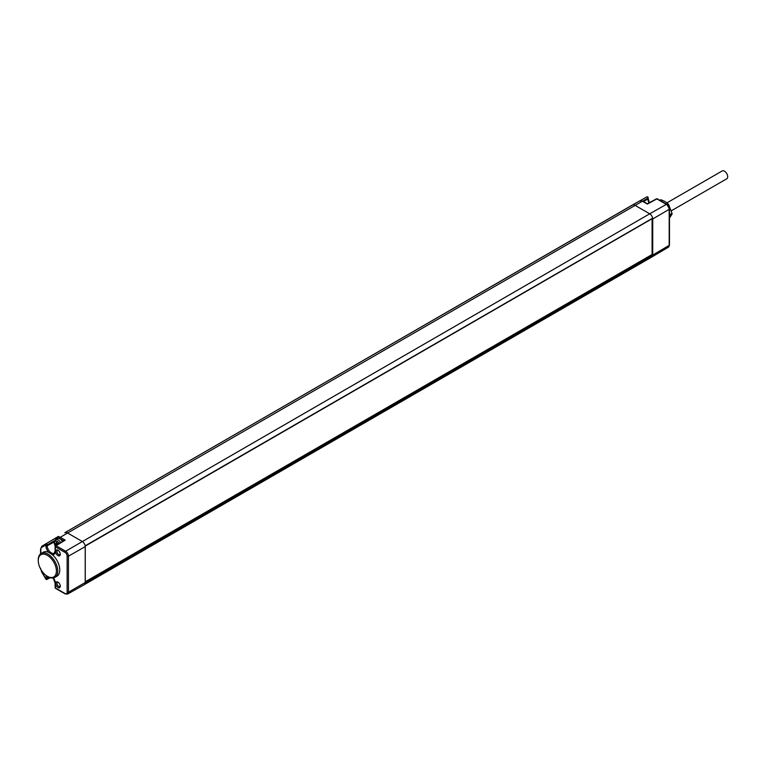 <?xml version="1.0" encoding="UTF-8"?>
<svg xmlns="http://www.w3.org/2000/svg" width="765" height="765" viewBox="0 0 765 765"><rect width="100%" height="100%" fill="white"/><g stroke="black" fill="none" stroke-linecap="round" stroke-linejoin="round"><path stroke-width="1.15" d="M63.887 540.912L65.197 540.147L60.282 537.307L67.597 533.004L82.228 541.457A4.227 2.438 60 0 1 85.145 545.837A4.227 2.438 60 0 1 85.211 546.631L85.211 582.701A4.227 2.438 60 0 1 85.145 583.418A4.227 2.438 60 0 1 84.341 584.632A4.227 2.438 60 0 1 84.322 584.642L651.837 256.992A4.227 2.438 -120 0 0 651.847 256.983A4.227 2.438 -120 0 0 652.641 255.768A4.227 2.438 -120 0 0 652.717 255.051L652.717 218.991A4.227 2.438 -120 0 0 652.641 218.188L85.154 545.904M651.598 254.793L652.382 255.242L68.448 592.206L68.448 556.145A4.026 2.324 -120 0 0 65.608 551.221L649.724 213.808L635.093 205.364A5.642 3.251 -120 0 0 632.292 205.077A5.642 3.251 -120 0 0 632.273 205.087L64.776 532.727L639.655 200.927A5.546 3.203 60 0 1 642.409 201.214L647.391 204.092L656.858 198.91A0.937 0.536 -118.7 0 0 656.399 198.852L647.4 203.786L642.877 201.176A0.937 0.545 120 0 0 642.409 201.214L67.597 533.004A5.642 3.251 60 0 0 64.776 532.727L632.273 205.087M652.096 218.828L652.096 254.506L85.259 581.763L85.259 546.086L651.99 218.761M85.145 583.418L652.641 255.768L652.382 255.242M648.185 198.565L648.185 197.762A0.937 0.937 0 0 0 646.788 196.94L639.97 200.774L646.779 196.949A0.937 0.564 60.6 0 1 646.788 196.94A0.937 0.765 -120 0 1 647.907 197.38A0.937 0.545 180 0 1 647.926 198.145L647.926 198.948A0.937 0.545 180 0 0 648.185 198.565L649.389 202.696M50.251 577.69L47.019 579.373A0.937 0.545 -117.6 0 0 47.239 578.933L47.239 578.053A0.937 0.545 0 0 1 45.919 578.044A6.694 3.863 60 0 1 46.493 575.768M46.11 578.818L45.919 578.923A0.937 0.545 0 0 0 47.239 578.933L49.859 577.556M47.832 576.59A13.789 7.966 -120 0 0 47.918 576.638A13.789 7.966 -120 0 0 48.004 576.695A13.789 7.966 -120 0 0 54.851 577.403L56.859 576.274A13.818 7.975 -120 0 0 59.402 566.683A13.818 7.975 -120 0 0 52.269 554.625L48.635 552.33A13.818 7.975 -120 0 0 43.041 552.34L41.061 553.516A13.789 7.966 -120 0 0 38.25 559.904L38.26 560.669A12.842 7.411 -120 0 0 47.258 576.255A12.842 7.411 -120 0 0 47.334 576.303A12.842 7.411 -120 0 0 56.419 571.063A12.842 7.411 -120 0 0 47.334 555.333A12.842 7.411 -120 0 0 38.26 560.669M54.851 577.403A13.789 7.966 -120 0 0 57.021 566.368A13.789 7.966 -120 0 0 48.004 554.176A13.789 7.966 -120 0 0 41.061 553.516M60.292 586.181A3.29 1.903 60 0 1 57.968 587.52A3.29 1.903 60 0 1 55.644 583.494A3.29 1.903 60 0 1 57.968 582.146A3.29 1.903 60 0 1 60.292 586.181M60.292 554.281A3.29 1.903 60 0 1 57.968 555.62A3.29 1.903 60 0 1 55.644 551.594A3.29 1.903 60 0 1 57.968 550.255A3.29 1.903 60 0 1 60.292 554.281M48.635 552.33A6.694 3.863 60 0 1 45.919 545.818L45.919 544.938A0.937 0.545 0 0 0 47.239 544.938L54.592 540.597M40.832 553.659L40.832 549.394A4.494 2.591 -120 0 1 41.769 547.338L45.919 544.938A0.937 0.765 -120 0 1 46.11 543.743A0.937 0.516 59.4 0 1 47.239 544.938L47.239 545.827A5.757 3.328 -120 0 0 49.773 551.642A5.757 3.328 -120 0 0 54.229 553.143L55.118 550.905A0.937 0.545 180 0 0 55.396 551.288A6.694 3.863 60 0 1 52.269 554.625M41.769 547.338A0.937 0.765 -120 0 1 41.96 546.143L55.577 538.139L56.046 539.736M646.788 196.94A0.937 0.564 60.6 0 1 647.926 198.145L642.705 201.08M62.462 541.477A5.231 3.022 -120 0 0 57.346 538.656L55.491 539.727L54.057 542.605L55.157 546.191M53.416 577.919A6.694 3.863 60 0 1 55.396 583.513L55.396 587.95L64.949 593.468A3.089 1.779 -120 0 0 67.129 592.206L67.129 556.145A3.089 1.779 -120 0 0 64.949 552.368A0.937 0.545 -60 0 1 65.608 551.221L56.055 545.703A0.937 0.545 -121.3 0 0 55.386 546.086A0.937 0.545 180 0 0 55.118 546.468L55.118 550.905M64.949 552.368L55.396 546.851A0.937 0.545 180 0 1 55.118 546.468A0.937 0.937 0 0 1 55.568 545.665L64.25 540.386M55.587 588.381A0.937 0.545 120 0 1 55.396 587.95A0.937 0.545 180 0 1 55.118 587.568A0.937 0.937 0 0 0 55.587 588.381L65.14 593.898L67.607 594.061A4.026 2.324 -120 0 0 68.448 592.206A0.937 0.545 0 0 1 67.129 592.206M58.341 543.982L56.189 542.261L56.189 543.638L55.405 543.666L56.189 545.282M56.189 544.584L57.203 544.001L57.203 544.67M56.658 543.37L57.203 544.001M56.189 543.638L57.021 543.16M60.263 585.732A2.333 1.348 60 0 1 59.823 586.459A2.333 1.348 60 0 1 58.025 585.847A2.333 1.348 60 0 1 56.993 583.494A2.333 1.348 60 0 1 57.49 582.414A2.333 1.348 60 0 1 58.331 582.394M60.263 553.841A2.333 1.348 60 0 1 59.823 554.558A2.333 1.348 60 0 1 58.025 553.956A2.333 1.348 60 0 1 56.993 551.594A2.333 1.348 60 0 1 57.49 550.523A2.333 1.348 60 0 1 58.331 550.494M652.574 218.436L85.259 546.086M659.793 200.287L660.52 199.866A10.576 6.101 60 0 1 661.142 199.808L665.043 201.511L667.988 203.767A10.576 6.101 60 0 1 668.61 204.532L672.033 213.359A10.576 6.101 60 0 1 672.033 214.181L669.461 218.073M660.052 200.44L661.142 199.808M666.898 204.398L667.988 203.767M667.721 205.049L668.61 204.532M669.461 214.85L672.033 213.359M669.461 215.673L672.033 214.181M671.469 210.71L726.75 178.8A4.533 2.62 -120 0 0 727.448 175.166A4.533 2.62 -120 0 0 724.484 171.169A4.533 2.62 -120 0 0 722.217 170.939L666.965 202.84M649.055 202.878A5.852 3.376 60 0 1 647.926 198.948L643.547 201.558M58.436 536.389A5.642 3.251 60 0 1 58.456 536.38L41.96 546.143A5.431 3.136 -120 0 0 41.941 546.153L58.456 536.38A5.642 3.251 60 0 1 58.475 536.37L55.577 538.139M632.311 205.068L639.636 200.937A5.546 3.203 60 0 1 639.655 200.927L642.877 201.176M667.004 204.771A0.937 0.545 120 0 0 666.803 204.341L657.326 198.862A0.937 0.545 120 0 0 656.858 198.91L666.344 204.379L649.724 213.808A4.227 2.438 -120 0 1 652.641 218.188L85.145 545.837M65.197 540.147L56.055 545.703A0.937 0.545 120 0 0 55.396 546.851L55.396 551.288M67.129 556.145A0.937 0.545 0 0 0 68.448 556.145L85.211 546.631M669.184 208.549A0.937 0.545 180 0 1 669.461 208.931L666.803 204.341A0.937 0.545 120 0 0 666.344 204.379A4.026 2.324 60 0 1 669.184 209.314L652.717 218.991M652.717 255.051L669.184 245.374A0.937 0.545 180 0 0 669.461 244.991L669.461 208.931A0.937 0.545 180 0 1 669.184 209.314L669.184 245.374A4.026 2.324 60 0 1 668.371 247.21L651.847 256.983M40.937 569.552A4.494 2.591 -120 0 0 41.769 571.732L45.919 578.923L45.919 578.044M47.554 576.428A5.757 3.328 -120 0 0 47.239 578.053L48.864 577.145M55.396 583.513A0.937 0.545 180 0 1 55.118 583.131L53.225 577.957M45.919 545.818A0.937 0.545 0 0 0 47.239 545.827L54.095 542.002M40.832 549.394A0.937 0.545 180 0 1 40.564 549.012L40.564 553.86M60.282 537.307A5.546 3.203 -120 0 0 57.509 537.03A0.937 0.765 -120 0 0 57.318 538.225A4.609 2.658 -120 0 1 59.622 538.455A0.937 0.545 -60 0 1 60.282 537.307M55.845 539.076L57.318 538.225M63.629 540.769L59.622 538.455M60.626 542.586A5.231 3.022 -120 0 0 55.491 539.727M59.201 543.456A4.035 2.333 -120 0 0 56.122 541.065A4.035 2.333 -120 0 0 54.411 543.093A4.035 2.333 -120 0 0 55.271 545.952M669.461 244.991L668.371 247.21M40.564 568.213L41.616 571.818L45.776 579.009A0.937 0.937 0 0 0 47.019 579.373M41.941 546.153L40.564 549.012M67.607 594.061L84.322 584.642M55.118 583.131L55.118 587.568M47.258 576.255L47.918 576.638M657.326 198.862A0.937 0.937 0 0 0 656.399 198.852"/></g></svg>
